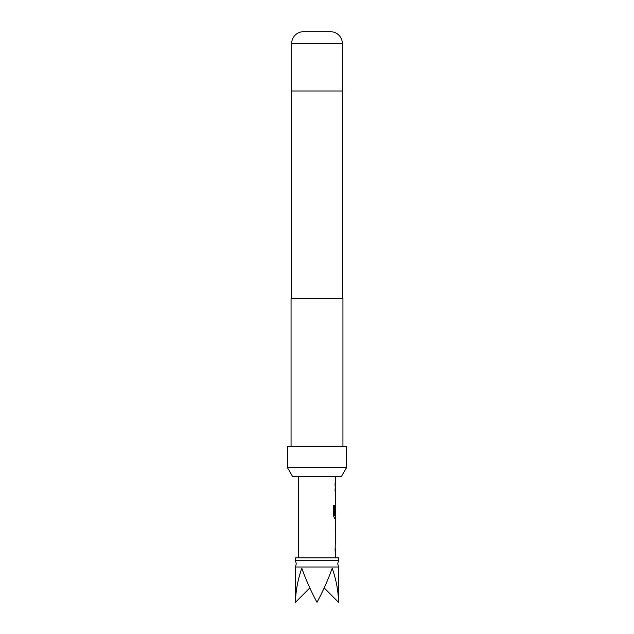 <?xml version="1.0" encoding="UTF-8"?>
<svg xmlns="http://www.w3.org/2000/svg" width="634" height="634" viewBox="0 0 634 634"><rect width="100%" height="100%" fill="white"/><g stroke="black" fill="none" stroke-linecap="round" stroke-linejoin="round"><path stroke-width="0.95" d="M332.192 560.535L338.493 560.535L337.748 563.769L338.493 566.994L295.507 566.994L296.252 563.769L295.507 560.535L332.192 560.535M295.507 566.994L295.507 602.3C295.603 591.435 297.703 580.07 301.808 568.215C306.04 580.07 311.104 591.435 317 602.3C322.896 591.435 327.96 580.07 332.192 568.215C336.297 580.07 338.397 591.435 338.493 602.3L324.188 587.916M338.493 560.535L338.493 557.841L295.507 557.841L295.507 560.535M335.529 557.841L335.529 550.692L335.077 550.692L335.529 534.51M335.441 521.148L335.441 534.51M335.529 523.636L335.473 532.021L335.529 523.636M335.529 476.324L335.529 483.465L335.077 483.465L335.077 485.953L335.529 485.953L335.529 488.782L335.077 488.782L335.077 491.271L335.529 491.271L335.077 514.428L335.529 507.184L335.529 515.561L334.562 515.394L334.562 505.544L333.619 505.544L333.619 516.005L334.514 518.327L335.529 518.327L335.529 521.148M330.488 31.7L303.512 31.7L330.488 31.7A11.856 11.856 0 0 1 342.344 43.556L342.344 90.987M303.512 31.7A11.856 11.856 0 0 0 291.656 43.556L291.656 90.987M341.504 476.324L292.496 476.324L287.361 467.432L346.639 467.432L341.504 476.324M346.639 467.432L346.639 446.685L287.361 446.685L287.361 467.432M342.939 446.685L342.939 298.471L291.061 298.471L291.061 446.685M342.717 298.471L342.717 90.987L291.283 90.987L291.283 298.471M295.507 602.3L309.812 587.916M335.307 514.428L335.457 507.351M334.427 515.394L334.427 505.544M335.307 531.855L335.457 523.803M342.344 43.556L291.656 43.556M338.493 566.994L338.493 602.3M298.471 476.324L298.471 557.841M335.378 483.465L335.378 485.953M335.378 488.782L335.378 491.271M335.378 499.647L335.378 502.144M335.378 505.036L335.378 507.184M335.378 515.561L335.378 518.327M335.378 521.219L335.378 523.636M335.378 532.021L335.378 534.438M335.378 537.331L335.378 539.819M335.378 548.204L335.378 550.692"/></g></svg>
